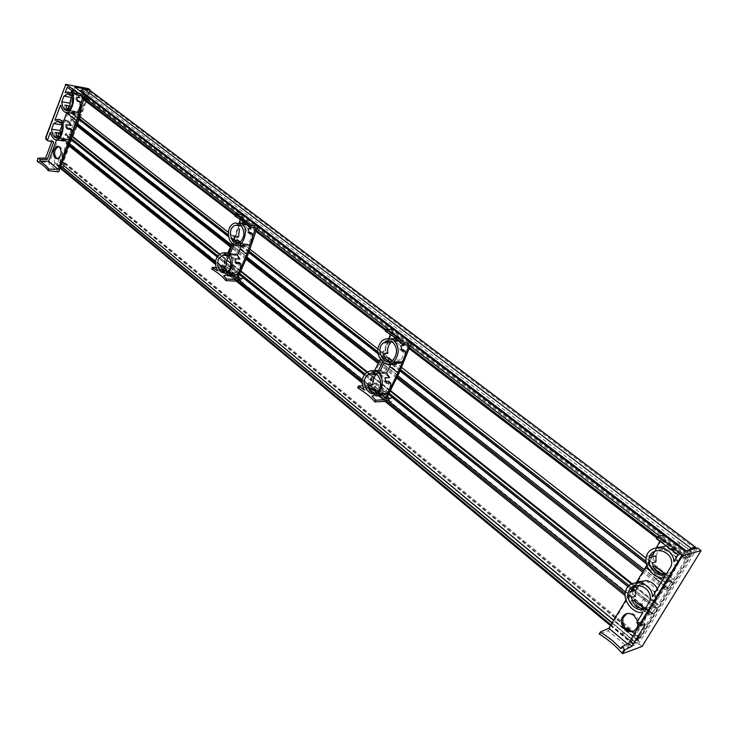 <?xml version="1.0" encoding="UTF-8"?>
<svg xmlns="http://www.w3.org/2000/svg" width="738" height="738" viewBox="0 0 738 738"><rect width="100%" height="100%" fill="white"/><g stroke="black" fill="none" stroke-linecap="round" stroke-linejoin="round"><path stroke-width="0.55" stroke-dasharray="3.69 2.77" d="M688.213 550.391L686.681 552.522L687.641 552.31L81.54 91.623L80.248 91.244M89.833 90.267L90.064 91.678L63.588 161.548L62.435 162.065L62.333 161.382L86.697 97.029L86.54 96.069L85.064 96.789L61.309 163.513L62.453 164.556L60.784 165.69L56.614 165.164L56.337 164.583L59.778 162.249L67.14 141.539L62.951 140.995L63.127 139.869L64.224 139.417L69.363 143.559M695.445 548.454L640.953 637.291L639.68 638.37L689.873 556.166L86.697 97.029M689.873 556.166L690.159 555.16L688.517 556.581L85.064 96.789M688.517 556.581L638.047 640.446L61.309 163.513M62.453 164.556L638.047 640.446M638.638 641.064L636.636 643.047L632.946 644.32L635.132 641.839L612.162 622.798M633.139 590.852L654.163 607.725L655.713 607.171C655.113 610.049 653.564 611.931 651.082 612.835L649.219 615.095L652.779 613.85L637.208 639.735L635.132 641.839M651.054 612.798L625.344 592.06M389.286 401.638L362.22 379.802M240.809 281.861L221.917 266.63M220.127 265.182L215.487 261.436M632.863 590.631L631.294 589.376M630.427 588.675L628.01 586.738M391.813 397.145L364.185 374.969M242.968 277.673L217.101 256.907M70.885 139.537L65.737 135.405L67.564 135.626C68.274 138.523 67.186 139.805 64.28 139.464L64.224 139.417M65.737 135.405L65.073 134.694L65.424 133.753L69.769 134.15L74.418 121.05L70.59 120.912L70.719 119.722L71.807 119.279L77.01 123.366M654.163 607.725L654.606 606.036L657.567 604.902L69.16 134.39M74.418 121.05L668.259 588.112L657.706 605.132L69.188 134.417M668.259 588.112L664.864 589.616L666.682 587.273L644.191 569.588M397.782 375.725L379.249 361.15M246.926 257.045L231.381 244.813M666.682 587.273L666.718 587.328C669.228 586.406 670.777 584.496 671.359 581.59L669.836 582.116L646.359 563.74M400.125 371.011L378.004 353.696M248.881 252.627L228.679 236.815M78.551 119.298L73.339 115.22L75.138 115.442C75.903 118.366 74.824 119.667 71.9 119.353L71.807 119.279M73.339 115.22L72.924 113.597M669.836 582.116L670.307 580.372L673.204 579.293L76.817 114.307L82.656 97.877L80.737 97.407L80.931 96.466L82.084 95.672L85.377 98.182M73.016 113.551L76.817 114.307M673.379 579.607L685.87 558.832L82.656 97.877M687.641 552.31L690.159 550.834C690.187 552.67 688.914 554.589 686.331 556.6L684.347 559.109L685.87 558.832M686.331 556.6L659.514 536.148M410.393 346.113L388.382 329.314M256.935 229.048L237.636 214.324M81.54 91.623L84.197 91.309C85.23 93.339 84.529 94.796 82.084 95.672M654.781 593.001L655.63 595.88L652.42 596.876M657.438 588.647L658.305 590.345L655.962 591.064M638.176 581.895L636.405 582.402L639.209 584.634C645.925 584.376 650.547 588.057 653.084 595.686L654.929 597.162L655.63 595.88M632.374 600.889L629.846 601.673L628.675 595.243L632.604 594.053L632.807 590.953M634.717 585.898L640.307 581.276M644.348 608.702L646.202 610.188C640.722 609.191 636.673 605.926 634.043 600.372M646.202 610.188L642.042 611.544L646.156 611.396L642.927 612.457M644.874 608.638L652.678 605.926L657.014 598.841L649.837 601.11M657.014 598.841L656.94 594.487L653.084 595.686M640.861 581.71L643.102 583.49L639.209 584.634M643.102 583.49L638.933 585.391M652.678 605.926L645.492 608.26M676.146 557.956L677.014 560.843L673.849 561.719M677.918 555.908C674.809 550.364 670.611 547.153 665.325 546.258L677.918 555.908L677.29 556.074M653.296 566.443L650.676 567.162L649.468 560.705L653.102 559.727L653.582 554.644C654.643 550.889 656.765 548.325 659.938 546.941L657.355 547.587L660.224 549.792C667.097 549.386 671.82 553.03 674.403 560.705L676.285 562.162L677.014 560.843M654.707 566.046C657.466 571.59 661.608 574.819 667.134 575.751L663.13 576.913L667.337 576.701L664.154 577.633M674.403 560.705L676.949 560.004L677.327 564.321L671.22 566.046M656.027 555.899C657.106 552.162 659.357 549.911 662.798 549.137L660.224 549.792M677.327 564.321L673.462 571.406L665.685 573.989M673.462 571.406L666.765 573.343M659.947 540.825L661.635 537.282L682.835 553.445L678.121 554.708M682.835 553.445L678.831 561.452L676.285 562.162M620.87 648.637L628.85 644.92L650.925 608.804L647.051 610.068L646.156 611.396M639.689 625.068L641.783 621.636L644.957 624.219M636.894 622.789L641.783 621.636M667.337 576.701L668.241 575.345L671.829 574.293L666.34 583.592L658.785 595.953L654.929 597.162M637.595 621.202L637.927 623.628M632.604 594.053L635.372 596.286M645.99 580.603L658.305 590.345M627.577 643.859L628.85 644.92M649.099 607.328L650.925 608.804M656.94 594.487L658.785 595.953M625.953 599.893L631.008 591.489M634.283 586.055L636.359 582.605M664.956 574.044L667.134 575.751M650.676 567.162L663.13 576.913M649.468 560.705L652.309 562.919M666.368 573.878L668.241 575.345M669.956 572.845L671.829 574.293M653.102 559.727L655.934 561.932M662.918 546.876L675.538 556.553M659.938 546.941L662.798 549.137M676.949 560.004L678.831 561.452M685.067 551.231L667.401 583.269L628.13 647.484L608.204 630.842L599.136 633.896M663.868 535.096L646.654 566.996L667.401 583.269M656.497 547.734L654.541 551.461M652.706 554.875L646.792 565.243M633.61 631.138L636.71 629.385L638.619 626.193C639.634 621.913 638.444 618.204 635.021 615.068C632.355 613.029 629.652 612.522 626.903 613.555M646.654 566.996L608.204 630.842M697.493 547.91L638.702 643.637L628.13 647.484M638.702 643.637L642.106 646.451M661.635 537.282L656.331 538.565M629.846 601.673L642.042 611.544M628.675 595.243L631.46 597.485M645.215 608.582L647.051 610.068M641.839 581.802L654.182 591.608M691.017 551.443L691.552 551.517C690.943 554.681 689.274 556.784 686.534 557.808C686.663 555.493 688.157 553.371 691.017 551.443M672.161 582.217L672.724 582.282C672.087 585.418 670.418 587.485 667.715 588.481C667.844 586.24 669.329 584.155 672.161 582.217M656.469 607.826L657.06 607.872C656.405 610.981 654.735 613.02 652.051 613.998C652.189 611.811 653.665 609.754 656.469 607.826M638.241 637.567L638.868 637.614C638.176 640.676 636.507 642.687 633.859 643.637C633.997 641.525 635.464 639.505 638.241 637.567M627.54 628.269C626.894 631.35 625.234 633.342 622.568 634.265C622.365 632.881 623.481 631.064 625.898 628.813M644.92 598.564L645.529 598.629C644.901 601.738 643.241 603.767 640.547 604.708C640.649 602.522 642.106 600.474 644.92 598.564M660.427 573.048L660.999 573.122C660.409 576.258 658.748 578.315 656.017 579.275C656.119 577.024 657.586 574.948 660.427 573.048M679.061 542.375L679.597 542.458C679.043 545.631 677.383 547.716 674.615 548.712C674.716 546.388 676.192 544.275 679.061 542.375M231.612 276.141L223.651 275.717M239.103 262.497C239.518 267.645 237.987 271.298 234.499 273.429L225.514 273.318M236.105 262.304L234.546 262.202L236.271 263.577M226.87 255.173C230.524 254.638 233.079 256.981 234.546 262.202M229.112 256.778L230.662 255.791L227.728 255.588M222.193 269.997L220.155 269.877L219.61 265.145L221.308 266.519M224.149 270.108L225.468 271.178L225.044 270.163M225.468 271.178L217.498 270.717M219.61 265.145L224.186 265.431C224.241 260.551 225.828 256.889 228.955 254.435L224.398 254.112L227.572 252.802L236.261 254.186L228.568 253.632M234.527 215.727L240.809 216.372L247.599 221.548L247.018 224.094L241.621 223.577M247.018 224.094L240.551 222.876L248.189 228.734M235.127 240.413L233.014 240.237L232.461 235.496L236.741 235.874C236.557 230.911 237.765 227.138 240.367 224.573L237.313 224.278L240.551 222.876M237.784 240.634L240.376 244.619L232.747 244.01L233.891 244.915L239.232 245.339M243.595 246.4L239.564 245.367M249.998 227.138L248.171 224.989L247.267 224.896M250.689 232.498C251.676 237.876 250.44 241.658 246.99 243.844L238.291 243.54M249.241 232.369L247.636 232.23L249.398 233.586M240.081 225.228L244.223 226.225L247.636 232.23M240.367 224.573L242.101 225.911L241.178 225.819M247.599 221.548L242.71 221.068L243.872 221.953L248.761 222.433L248.171 224.989M231.114 272.709L233.586 272.848L226.99 267.553L224.527 267.396L231.114 272.709L230.505 272.47L230.394 270.625L232.516 265.781L233.642 266.695L231.529 271.538L231.631 273.383L234.712 273.761L238.309 276.649M216.114 267.562L221.52 267.986M240.145 242.479L243.724 245.274M233.014 240.237L239.49 245.311M232.461 235.496L234.186 236.843M239.103 243.208L242.71 243.503L244.463 244.859M246.99 243.844L248.743 245.201M236.741 235.874L238.466 237.212M243.411 223.162L251.04 229.001M237.313 224.278L239.057 225.616M242.802 214.869L233.512 242.95L248.097 254.398M248.761 222.433L255.625 227.673M241.529 245.514L241.243 246.215M240.376 244.619L236.261 254.186M240.809 216.372L240.154 219.26M239.278 222.701L234.656 236.889M234.297 237.821L232.239 242.848L238.918 248.097M233.586 272.848L234.573 271.796L235.699 272.709L234.712 273.761M243.125 277.589L244.924 277.682C245.367 280.772 244.084 282.294 241.077 282.239L226.732 270.661L226.345 269.038L240.708 280.606M226.99 267.553L230.542 266.15C231.012 269.241 229.739 270.745 226.732 270.661M226.345 269.038L222.286 268.789L236.658 280.403M222.286 268.789L221.963 269.536L236.326 281.15M221.963 269.536L211.585 268.927M233.512 242.95L223.798 265.32L230.394 270.625M224.527 267.396L223.918 267.156L223.798 265.32M221.372 267.876L227.747 253.199M232.036 243.309L232.239 242.848M233.642 266.695L235.699 272.709M232.516 265.781L234.573 271.796M232.452 253.152L239.951 259.093M227.433 272.091L230.957 274.942M234.26 273.54L235.976 274.923M224.186 265.431L225.874 266.796M228.955 254.435L230.662 255.791M220.155 269.877L226.52 275.034M229.693 273.281L231.418 274.674M224.398 254.112L225.265 254.813M227.572 252.802L235.071 258.761M380.642 395.789L371.878 396.066M377.229 395.955L375.91 396.02L366.906 388.723L366.159 383.409L368.216 385.061M388.622 381.297C389.138 385.494 388.096 388.889 385.485 391.472L382.791 393.05L374.83 393.437M386.066 381.389L384.212 381.454L386.315 383.133M374.249 373.216C379 372.487 382.321 375.236 384.212 381.454M376.583 374.101L378.409 373.179L374.572 373.29M369.157 388.631L366.906 388.723M370.78 388.566L372.155 389.682L371.648 388.529M372.155 389.682L364.424 390.015M378.52 370.476L380.559 370.43L385.181 371.897L377.727 372.1M366.159 383.409L370.596 383.243C370.596 378.723 372.035 375.153 374.932 372.533L376.343 371.537L371.915 371.657L375.826 370.55L384.932 377.773M385.208 331.048L391.278 331.113L399.516 337.395L398.686 340.061L393.483 340.052M398.686 340.061L394.157 338.668M384.738 357.137L382.395 357.174L381.629 351.832L385.771 351.795C385.587 347.063 386.804 343.364 389.415 340.707L390.439 339.877L387.496 339.867L390.107 338.797M387.007 357.109L390.144 361.712L382.764 361.841L383.446 362.423L384.157 362.939L391.537 362.801L396.168 364.258M392.09 364.341L382.395 357.174M402.764 344.397L400.097 341.141L399.424 341.141M390.559 342.783L392.551 341.5L389.599 341.491L387.496 339.867M402.957 349.498C403.889 353.825 403.105 357.321 400.596 359.969L398.206 361.463L390.217 361.721M401.933 349.508L400.024 349.517L402.164 351.168M390.217 341.297L395.928 342.653L400.024 349.517M399.516 337.395L394.793 337.377L396.205 338.456L400.928 338.474L400.097 341.141M378.308 391.315L380.697 391.205L372.727 384.793L370.338 384.885L378.308 391.315L377.736 391.122L377.81 389.258L380.356 384.111L381.731 385.208L379.175 390.356L379.101 392.229L382.053 392.302L387.385 396.592M362.644 385.863L367.21 385.688L368.493 386.721M391.887 360.919L395.328 363.603M381.629 351.832L383.723 353.465M394.074 361.537L396.205 363.197M398.206 361.463L400.328 363.114M385.771 351.795L387.865 353.419M394.249 338.668L403.511 345.762M391.481 338.659L400.762 345.771M390.439 339.877L392.551 341.5M393.363 329.379L381.509 359.037L399.184 372.893M400.928 338.474L409.267 344.831M391.537 362.801L391.002 363.926M390.144 361.712L385.181 371.897M391.278 331.113L390.31 334.24M388.825 338.668L380.319 358.972M380.697 391.205L381.758 390.033L383.123 391.131L382.053 392.302M391.979 397.053L393.714 396.952C393.824 400.061 392.431 401.74 389.507 401.989L372.164 387.994L371.952 386.38L389.323 400.374M372.727 384.793L376.325 383.022C376.481 386.122 375.098 387.782 372.164 387.994M371.952 386.38L368.013 386.537L385.402 400.577M368.013 386.537L367.625 387.321L385.005 401.38L362.109 382.874M367.625 387.321L357.533 387.736M381.509 359.037L369.83 382.837L377.81 389.258M370.338 384.885L369.766 384.701L369.83 382.837M367.21 385.688L374.507 370.817M381.731 385.208L383.123 391.131M380.356 384.111L381.758 390.033M380.559 370.43L389.646 377.625M376.555 392.487L379.913 395.199M382.791 393.05L384.876 394.729M370.596 383.243L372.653 384.895M376.343 371.537L378.409 373.179M378.373 393.262L380.457 394.941M371.915 371.657L373.779 373.142M78.025 95.137L77.25 94.298L77.61 91.918L71.761 90.331L76.697 91.226L72.896 88.329L67.186 87.287M50.35 132.489L54.169 133.052L54.667 132.047L59.261 132.729L60.129 133.43M56.309 136.013L54.547 135.755L54.169 133.052M62.878 140.847L59.464 136.475M54.907 120.248L58.726 120.847L60.424 120.054L65.331 120.829L71.226 125.497M70.553 128.578C70.866 133.246 69.584 136.631 66.715 138.735L57.859 137.905M60.138 122.157L60.544 122.038C63.108 121.807 64.916 123.753 65.959 127.868L67.204 128.061M60.903 122.84L63.92 123.311L61.964 124.851M66.558 108.818L64.732 108.514L64.344 105.811L60.525 105.165M69.529 109.316C70.885 112.711 72.859 114.261 75.47 113.947M77.25 94.298L75.949 94.067M76.697 91.226L76.346 93.606L70.903 92.637M76.346 93.606L70.691 92.582L76.678 97.176M68.819 93.994L70.691 92.582M68.966 93.422L65.156 92.748M79.39 100.885C80.285 105.663 79.4 109.169 76.734 111.41L67.997 110.543M77.582 100.571L76.309 100.35L77.693 101.42M70.553 94.667L70.986 94.556C73.523 94.39 75.294 96.327 76.309 100.35M71.272 97.416L72.656 95.719L71.429 95.497M70.276 94.768L68.782 94.16M72.896 88.329L71.77 95.036L70.82 94.87M56.494 140.1L57.942 136.253M59.058 133.274L59.261 132.729M63.92 123.311L58.505 121.724M58.551 121.539L58.726 120.847M64.344 105.811L64.852 104.796L69.16 105.525L69.012 106.032M68.044 109.067L66.761 112.72M53.514 141.742L51.872 140.404L46.033 139.427M64.852 104.796L65.728 105.479M72.416 110.7L73.791 111.77M64.732 108.514L70.663 113.163M69.16 105.525L70.036 106.207M68.699 94.492L69.584 95.174M71.77 95.036L72.656 95.719M74.75 87.056L67.97 113.117L77.933 120.931M76.734 111.41L78.108 112.48M69.566 109.344L73.2 112.176M73.569 93.099L79.556 97.684M77.61 91.918L82.988 96.023M57.167 158.836L58.708 158.956C62.905 155.893 63.542 151.927 60.627 147.065L58.597 146.438M67.97 113.117L48.948 163.818L58.625 171.899M59.501 136.512L63.108 139.417M66.715 138.735L68.071 139.823M54.667 132.047L55.535 132.748M62.121 138.061L63.477 139.159M54.547 135.755L60.285 140.404M58.459 121.899L59.326 122.591M60.424 120.054L66.319 124.731M65.959 127.868L67.315 128.956M89.796 90.239L61.346 165.377L59.713 164.03L36.9 161.142M61.346 165.377L48.948 163.818M82.988 90.368L83.754 90.719C84.658 93.901 83.514 95.34 80.313 95.036C79.234 92.564 80.128 91.005 82.988 90.368M73.901 114.482L74.704 114.851C75.544 118.006 74.372 119.408 71.208 119.076C70.175 116.65 71.069 115.119 73.901 114.482M66.3 134.648L67.14 135.026C67.914 138.163 66.734 139.537 63.597 139.178C62.601 136.798 63.505 135.294 66.3 134.648M58.182 158.504L58.302 158.596C59.012 161.705 57.813 163.052 54.704 162.655C53.726 161.013 54.28 159.574 56.356 158.338M88.256 88.569L59.713 164.03M51.798 141.502L51.872 140.404M60.359 167.341L60.156 167.185C59.178 165.395 59.824 163.919 62.084 162.775M71.844 139.095L72.684 139.473C73.449 142.609 72.269 143.993 69.123 143.633C68.136 141.262 69.049 139.75 71.844 139.095M79.501 118.864L80.313 119.233C81.143 122.388 79.972 123.799 76.798 123.477C75.774 121.05 76.678 119.519 79.501 118.864M86.171 95.792L88.671 94.676L89.436 95.027C90.553 97.047 89.87 98.615 87.407 99.731M686.792 552.541L685.076 551.231M687.143 551.517L686.322 550.899M695.27 548.768L90.064 91.678M640.953 637.291L63.588 161.548M639.883 637.669L62.333 161.382M638.047 640.787L61.494 163.91M638.619 640.584L62.167 163.993M636.636 643.047L60.784 165.69M633.084 644.329L610.501 625.556M60.082 168.052L56.614 165.164M633.084 643.822L610.704 625.224M60.184 167.784L56.337 164.583M633.342 643.379L610.963 624.791M60.322 167.434L56.457 164.233M634.726 641.977L611.977 623.112M62.343 167.351L57.601 163.412M62.592 167.222L58.071 163.476M637.208 639.735L613.675 620.28M63.985 165.718L59.778 162.249M652.779 613.85L67.14 141.539M652.577 613.629L66.752 141.179M649.136 614.975L625.086 595.529M236.317 281.15L230.016 276.058M229.979 276.03L215.441 264.269M68.616 145.534L62.767 140.81M649.864 613.776L625.104 593.776M385.882 400.559L362.072 381.325M237.156 280.431L215.385 262.848M68.966 144.583L64.824 141.244M64.658 141.106L63.127 139.869M653.877 607.236L633.379 590.787M632.909 590.409L631.534 589.302M630.566 588.527L628.149 586.59M388.539 394.286L364.286 374.83M239.26 274.49L217.193 256.778M70.931 139.399L65.073 134.694M654.606 606.036L634.975 590.308M633.296 588.952L632.78 588.546M631.59 587.586L629.145 585.631M389.083 393.188L365.052 373.926M239.712 273.457L217.83 255.92M71.291 138.449L65.424 133.753M658.351 604.588L636.995 587.522M634.901 585.843L632.217 583.693M390.439 390.457L367.423 372.053M240.846 270.883L219.85 254.112M72.186 136.087L69.769 134.15M664.754 589.45L642.706 572.061M396.638 378.004L378.142 363.419M245.985 259.195L230.459 246.944M76.263 125.34L70.35 120.672M665.491 588.241L643.425 570.861M397.192 376.897L378.677 362.312M246.446 258.152L230.911 245.911M76.623 124.381L70.719 119.722M669.56 581.59L646.267 563.362M400.227 370.817L377.93 353.364M248.955 252.442L228.605 236.511M78.615 119.132L72.684 114.491M670.307 580.372L645.962 561.35M400.771 369.701L377.635 351.62M249.407 251.39L228.337 234.924M78.966 118.172L73.339 113.772M685.786 558.491L82.361 97.462M684.458 559.136L656.719 537.919M409.479 348.816L385.494 330.467M256.271 231.621L240.145 219.287M239.712 218.955L234.767 215.182M84.003 99.861L80.885 97.481M684.938 557.983L657.337 536.895M409.839 347.782L385.946 329.535M256.529 230.643L235.145 214.306M84.169 98.947L80.931 96.466M637.309 622.78L640.815 625.639M649.468 570.354L658.065 577.098M662.401 580.502L666.34 583.592M641.792 621.267L645.28 624.108M232.249 273.623L238.014 278.272M231.529 271.538L238.199 276.907M379.673 392.413L386.943 398.271M379.175 390.356L387.256 396.859M380.485 359.212L388.382 365.411M48.247 140.995L46.595 139.648M53.127 141.687L52.057 140.81M686.681 552.522L663.794 535.115M411.352 343.115L393.289 329.379M257.617 226.188L242.719 214.859M84.842 94.778L80.341 91.364M639.68 638.37L62.435 162.065M690.159 555.16L86.54 96.069M637.955 640.778L61.365 163.845M638.757 640.593L62.361 164.076M632.946 644.32L610.455 625.63M60.064 168.107L56.411 165.081M652.872 613.499L67.084 141.189M649.219 615.095L625.086 595.575M384.95 401.38L362.109 382.921M236.271 281.15L229.961 276.049M229.933 276.021L215.441 264.305M68.597 145.561L62.951 140.995M655.713 607.171L67.564 135.626M651.082 612.835L64.28 139.464M657.567 604.902L636.608 588.149M634.09 586.129L631.488 584.053M390.153 391.039L366.851 372.404M240.606 271.436L219.371 254.453M72.001 136.595L68.865 134.085M664.864 589.616L642.669 572.116M396.62 378.05L378.114 363.456M245.966 259.232L230.441 246.99M76.245 125.377L70.59 120.912M671.359 581.59L75.138 115.442M666.718 587.328L71.9 119.353M673.204 579.293L646.054 558.122M401.767 367.607L377.625 348.779M250.228 249.426L234.546 237.193M234.186 236.916L228.282 232.304M79.603 116.355L76.42 113.873M685.971 558.454L82.591 97.517M684.347 559.109L656.691 537.956M409.47 348.853L385.476 330.504M256.261 231.667L240.136 219.334M239.25 218.651L234.758 215.21M83.994 99.898L80.737 97.407M690.159 550.834L84.197 91.309M633.352 588.767L625.593 591.064M650.15 555.539L646.396 556.517M641.885 621.276L645.363 624.108M622.568 634.265L633.859 643.637M631.248 631.322L638.868 637.614M640.547 604.708L652.051 613.998M645.529 598.629L657.06 607.872M656.017 579.275L667.715 588.481M660.999 573.122L672.724 582.282M674.615 548.712L686.534 557.808M679.597 542.458L691.552 551.517M638.619 626.193L637.521 626.562M230.625 255.809L227.765 255.616M234.499 273.429L226.289 272.977M225.514 253.383L221.778 253.116M238.743 223.374L235.09 223.014M231.631 273.383L238.3 278.752M230.542 266.15L244.924 277.682M223.918 267.156L230.505 272.47M385.485 391.472L377.293 391.841M374.932 372.533L366.343 372.773M389.415 340.707L382.183 340.688M400.596 359.978L392.902 360.107M379.101 392.229L387.164 398.723M376.325 383.022L393.714 396.952M369.766 384.701L377.736 391.122M57.158 119.556L60.248 120.045M57.444 138.052L60.747 138.532M59.704 121.908L60.544 122.038M73.726 93.062L70.931 92.564M70.682 92.518L67.721 91.992M70.986 94.556L70.101 94.399M70.83 111.226L67.564 110.682M53.625 141.788L52.001 140.46M62.389 161.973L58.302 158.596M60.156 167.185L54.704 162.655M72.684 139.473L67.14 135.026M69.123 143.633L63.597 139.178M80.313 119.233L74.704 114.851M76.798 123.477L71.208 119.076M89.436 95.027L83.754 90.719M84.317 98.099L80.313 95.036M58.708 158.956L57.426 158.79"/><path stroke-width="1.11" d="M80.516 91.438L685.076 551.231M80.248 91.244L80.442 90.506L84.187 89.113L89.833 90.267L695.648 547.255M688.213 550.391L691.137 548.371L695.399 547.245L695.445 548.454M625.344 592.06L389.286 401.638M362.22 379.802L240.809 281.861M221.917 266.63L220.127 265.182M215.487 261.436L69.363 143.559M631.294 589.376L630.427 588.675M628.01 586.738L391.813 397.145M364.185 374.969L242.968 277.673M217.101 256.907L70.885 139.537M644.191 569.588L397.782 375.725M379.249 361.15L246.926 257.045M231.381 244.813L77.01 123.366M646.359 563.74L400.125 371.011M378.004 353.696L248.881 252.627M228.679 236.815L78.551 119.298M659.514 536.148L410.393 346.113M388.382 329.314L256.935 229.048M237.636 214.324L85.377 98.182M656.58 538.749L657.493 536.627L656.331 538.565L678.121 554.708L673.849 561.719C673.739 546.074 649.809 542.587 646.396 556.526C643.213 566.784 655.123 579.865 664.154 577.633L652.42 596.876C652.383 581.415 629.154 577.54 625.593 591.064C622.291 601.138 634.071 614.45 642.927 612.457L636.765 622.568L640.261 623.296L681.838 555.225L682.456 555.696L701.1 550.631L642.106 646.451L622.614 653.637L624.929 649.846L631.94 646.248L645.27 624.477L640.344 625.603L640.852 623.785L682.456 555.696M655.962 591.064L654.182 591.608L654.781 593.001M636.405 582.402L645.99 580.603C650.796 581.332 654.606 584.016 657.438 588.647M640.861 581.71L640.307 581.276L638.176 581.895M632.807 590.953L634.717 585.898M644.348 608.702L634.043 600.372L632.374 600.889M638.933 585.391L635.759 590.077L635.372 596.286L631.46 597.485C633.213 605.059 637.687 608.776 644.874 608.638M645.492 608.26C638.296 614.007 625.224 602.024 628.416 592.263C632.115 579.155 653.822 587.033 649.837 601.11L645.492 608.26M677.29 556.074L675.538 556.553L676.146 557.956M665.325 546.258L657.355 547.587M664.956 574.044L654.707 566.046L653.296 566.443M665.685 573.989C658.508 574.044 654.043 570.354 652.309 562.919L655.934 561.932L656.027 555.899L649.274 557.67C652.844 544.183 675.261 551.71 671.22 566.046L666.765 573.343C659.44 579.293 646.193 567.623 649.274 557.67M600.455 632.263L599.136 633.896L600.455 632.263L605.372 635.363L613.01 641.101L620.87 648.637L622.088 646.654L628.499 643.388L639.689 625.068M622.614 653.637L622.033 653.148L624.348 649.357L624.929 649.846M637.927 623.628L637.521 626.562C634.865 632.088 630.796 633.112 625.298 629.634C621.848 626.405 620.686 622.632 621.83 618.333C624.496 613.01 628.527 612.042 633.933 615.427L637.595 621.202M600.225 632.069L608.868 628.269L627.577 643.859M608.868 628.269L625.953 599.893M631.008 591.489L634.283 586.055M636.497 582.374L645.575 567.291L649.468 570.354M657.493 536.627L663.868 535.096L685.067 551.231L697.493 547.91L701.1 550.631M659.947 540.825L656.497 547.734M654.541 551.461L652.706 554.875M646.792 565.243L645.575 567.291M626.903 613.555L622.927 617.974C622.106 626.544 625.667 630.935 633.61 631.138M622.033 653.148C615.99 646.156 608.426 639.8 599.367 634.08M657.733 536.812C667.207 542.485 675.242 548.62 681.838 555.225M622.088 646.654L624.348 649.357M628.499 643.388L631.94 646.248M625.898 628.813L627.54 628.269L631.248 631.322M236.105 262.304L239.103 262.497L240.828 263.872L236.271 263.577L235.071 258.761L239.951 259.093L237.405 255.09L229.702 254.545L233.891 244.915M241.077 282.239L240.708 280.606L236.658 280.403L236.326 281.15L225.966 280.634L226.52 278.909L223.651 275.717L226.511 275.034C231.529 272.128 234.97 258.318 229.149 254.056L229.702 254.545M230.957 274.942L235.754 279.49L246.824 254.306L255.625 227.673L249.361 227.073L250.09 225.413L257.627 226.142L248.097 254.398L238.199 276.907L238.3 278.752L238.909 278.992L241.372 279.112L243.125 277.589M232.47 276.16L227.59 275.901L230.339 275.237L226.511 275.034L227.59 275.901M240.828 263.872C240.763 268.816 239.149 272.497 235.976 274.923L231.418 274.674L230.339 275.237M225.514 273.318C223.061 272.193 221.658 269.923 221.308 266.519L225.874 266.796L226.751 260.09L229.112 256.778M227.728 255.588L226.105 255.477L226.87 255.173M218.144 259.518L222.433 255.237C232.083 251.151 233.254 269.324 226.289 272.968C219.776 273.623 217.064 269.139 218.144 259.518M227.433 272.091L225.044 270.163L222.193 269.997M232.738 244.02L228.568 253.632L229.149 254.056L225.68 252.627L221.778 253.116C215.192 256.999 213.762 262.866 217.498 270.717L212.415 267.442L211.723 269.047L212.415 267.442M242.71 221.068L241.621 223.577L242.212 223.983L235.09 223.014C226.289 225.311 226.723 240.081 233.3 244.499L236.363 245.892L239.306 245.293C244.573 242.47 248.236 228.245 242.212 223.983L242.784 224.463L243.872 221.963M240.145 242.479L237.784 240.634L235.127 240.413M243.595 246.4L240.579 246.16L243.042 245.588L239.306 245.293M249.241 232.369L250.689 232.498L252.451 233.854C252.959 238.863 251.723 242.645 248.743 245.201L244.463 244.859L243.042 245.588M252.451 233.854L249.398 233.586L248.189 228.734L251.04 229.001L249.998 227.138M247.267 224.896L242.784 224.463M238.291 243.54C235.892 242.396 234.527 240.164 234.186 236.843L238.466 237.212L239.509 228.808M241.363 225.957C245.33 232.313 244.573 238.06 239.103 243.208C232.101 247.571 225.505 228.236 235.68 225.182L241.363 225.957M241.178 225.819L239.057 225.616L240.081 225.228M225.966 280.634L226.667 279.029L235.754 279.49M249.933 225.302L249.213 226.963L243.291 221.511L234.675 215.837L235.394 214.186C242.027 218.042 246.87 221.741 249.933 225.302L250.09 225.413M235.394 214.186L234.675 215.837M238.309 276.649L241.372 279.112M221.52 267.986L224.149 270.108M212.267 267.331L216.114 267.562M243.724 245.274L245.339 246.529M239.49 245.311L240.579 246.16M235.247 214.075L242.802 214.869L257.627 226.142M241.243 246.215L240.062 249.001L246.824 254.306M240.154 219.26L239.278 222.701M234.656 236.889L234.297 237.821M225.819 280.523C222.913 276.759 218.217 272.931 211.723 269.047M227.747 253.199L232.036 243.309M237.405 255.09L240.062 249.001M225.265 254.813L226.105 255.477M386.066 381.389L388.622 381.297L390.725 382.967L386.315 383.133L384.932 377.773L389.646 377.625L386.555 372.985L379.111 373.197L384.157 362.939M389.507 401.989L389.323 400.374L385.402 400.577L385.005 401.38L374.969 401.924L375.642 400.07L371.878 396.066L378.068 393.834C383.612 386.546 383.732 379.47 378.428 372.616L379.111 373.197M379.913 395.199L380.642 395.789L377.229 395.955M390.725 382.967C390.734 387.321 389.387 390.808 386.684 393.428L384.876 394.729L375.91 396.02M374.83 393.437C371.066 392.413 368.862 389.627 368.216 385.061L372.653 384.895L373.686 377.579L376.583 374.101M365.338 377.847L367.792 374.821C377.607 367.063 385.522 384.683 377.284 391.832C371.814 398.529 361.03 386.712 365.338 377.847M376.555 392.487L371.648 388.529L369.157 388.631M382.764 361.851L377.727 372.1L378.428 372.616C374.507 369.941 370.476 369.996 366.334 372.773C361.417 377.561 360.781 383.308 364.424 390.015L358.539 386.177L357.709 387.874L358.539 386.177M378.52 370.476L375.826 370.55M394.793 337.377L393.483 340.052L394.203 340.559C390.319 337.995 386.315 338.041 382.183 340.688C375.836 348.004 376.251 355.246 383.446 362.423C387.146 365.153 390.55 365.052 393.677 362.109C399.489 354.683 399.673 347.497 394.203 340.559L394.895 341.131L396.205 338.456M394.157 338.668L390.107 338.797M391.887 360.919L387.007 357.109L384.738 357.137M395.328 363.603L396.168 364.258L392.09 364.341M401.933 349.508L402.957 349.498L405.097 351.14C405.568 355.642 404.479 359.249 401.832 361.952L400.328 363.114L396.205 363.197L391.574 364.351M405.097 351.14L402.164 351.168L400.762 345.771L403.511 345.762L402.764 344.397M399.424 341.141L394.895 341.131M390.217 361.721C386.518 360.67 384.36 357.912 383.723 353.465L387.865 353.419C387.173 348.945 388.077 345.393 390.559 342.783L383.603 342.783M393.169 342.653C397.708 348.308 397.625 354.12 392.893 360.089C385.882 368.216 373.834 349.729 383.594 342.792C386.869 340.624 390.061 340.578 393.169 342.653M389.599 341.491L390.217 341.297M374.969 401.924L375.817 400.208L384.618 399.747L397.957 372.93L409.267 344.831L403.234 344.84L404.11 343.069L411.37 343.069L399.184 372.893L387.256 396.859L387.164 398.723L387.727 398.907L390.116 398.778L391.979 397.053M403.926 342.93L403.049 344.701L395.503 337.912L385.384 331.187L386.242 329.425C393.843 333.89 399.738 338.391 403.926 342.93L404.11 343.069M386.242 329.425L385.384 331.187M387.385 396.592L390.116 398.778M379.766 395.826L384.618 399.747M368.493 386.721L370.78 388.566M358.373 386.029L362.644 385.863M386.066 329.286L393.363 329.379L411.37 343.069M391.002 363.926L389.765 366.5L397.957 372.93M390.31 334.24L388.825 338.668M374.793 401.776C370.827 397.016 365.125 392.376 357.709 387.874M374.507 370.817L380.282 359.055M386.555 372.985L389.765 366.5M56.494 140.1L48.551 161.299L39.704 161.069L40.295 159.491L47.26 159.371L53.699 142.157L47.583 140.69L45.931 137.803L65.719 84.584C71.328 87.794 75.128 90.691 77.112 93.283L76.54 94.805L72.213 90.682L67.186 87.287L65.156 92.748L67.684 91.992L71.807 93.329L72.665 91.032M47.38 140.46L50.35 132.489C52.057 137.849 54.391 140.349 57.352 139.98C62.998 138.347 66.964 117.739 57.149 119.556L54.907 120.248L60.525 105.165C62.186 110.432 64.492 112.914 67.444 112.628C71.826 111.678 76.531 96.632 71.365 92.951L70.903 92.637L71.761 90.34M56.309 136.013L59.501 136.512M65.331 120.829C67.979 120.543 69.944 122.102 71.226 125.497L66.319 124.731L67.315 128.956L71.909 129.657C71.854 134.03 70.571 137.416 68.071 139.823L63.477 139.159L60.396 140.488L62.878 140.847M51.586 129.187L53.671 123.569L57.278 121.53C64.981 120.017 62.472 136.807 57.444 138.052C54.123 138.098 52.167 135.137 51.586 129.187L60.11 130.469L62.066 125.229M57.859 137.905L55.535 132.748L60.129 133.43L60.11 130.469M67.204 128.061L70.553 128.578L71.909 129.657M60.903 122.84L59.326 122.591L60.138 122.157M53.671 123.569L61.964 124.851M69.566 109.344L66.558 108.818M73.2 112.176L75.47 113.947L67.444 112.628M77.582 100.571L80.765 101.945C81.291 106.438 80.396 109.944 78.108 112.48L73.791 111.77L70.663 113.163M80.765 101.945L77.693 101.42L76.678 97.176L79.556 97.684L78.025 95.137M75.949 94.067L71.807 93.329M67.997 110.543L65.728 105.479L70.036 106.207L69.833 103.191L61.78 101.816L63.902 96.115L67.758 93.984C75.47 92.674 72.675 109.611 67.564 110.682C64.252 110.645 62.324 107.683 61.78 101.816M71.429 95.497L69.584 95.174L70.553 94.667M69.833 103.191L71.272 97.416L63.902 96.115M38.016 158.144L37.177 161.364L38.016 158.144L45.627 158.015L51.798 141.502M48.201 170.635L48.634 169.085L58.237 169.38L76.641 120.718L82.988 96.023L76.651 94.888L77.222 93.366L84.842 94.732L77.933 120.931L58.625 171.899L48.201 170.635L48.745 169.177M46.033 139.427L45.655 137.582L65.719 84.584M70.82 94.87L70.276 94.768M57.942 136.253L59.058 133.274M63.053 122.619L66.688 112.905L76.641 120.718M69.012 106.032L68.044 109.067M65.433 84.363L88.256 88.569L89.944 89.842L74.75 87.056L84.842 94.732M58.597 146.438L58.357 146.475C53.782 150.238 53.385 154.353 57.167 158.836M39.704 161.069C44.16 163.79 47.131 166.456 48.634 169.085M48.551 161.299L58.237 169.38M55.092 158.19C52.186 153.283 52.85 149.316 57.066 146.299L59.344 146.89C62.26 151.751 61.623 155.718 57.426 158.79L55.092 158.19M63.108 139.417L65.304 141.198M48.081 170.543C46.263 167.683 42.629 164.629 37.177 161.364M56.356 158.338L58.182 158.504M40.295 159.491L38.284 158.375M47.26 159.371L45.627 158.015M62.084 162.775L63.772 163.116C64.557 166.013 63.422 167.425 60.359 167.341M87.407 99.731L85.977 99.362L86.171 95.792M686.322 550.899L80.442 90.506M691.137 548.371L84.187 89.113M695.399 547.245L89.409 90.073M610.501 625.556L60.082 168.052M610.704 625.224L60.184 167.784M610.963 624.791L60.322 167.434M611.977 623.112L62.343 167.351M612.162 622.798L62.592 167.222M613.675 620.28L63.985 165.718M625.086 595.529L384.996 401.38M362.109 382.874L236.317 281.15M215.441 264.269L68.616 145.534M625.104 593.776L385.882 400.559M362.072 381.325L237.156 280.431M215.385 262.848L68.966 144.583M633.379 590.787L632.909 590.409M631.534 589.302L630.566 588.527M628.149 586.59L388.539 394.286M364.286 374.83L239.26 274.49M217.193 256.778L70.931 139.399M634.975 590.308L633.296 588.952M632.78 588.546L631.59 587.586M629.145 585.631L389.083 393.188M365.052 373.926L239.712 273.457M217.83 255.92L71.291 138.449M636.995 587.522L634.901 585.843M632.217 583.693L390.439 390.457M367.423 372.053L240.846 270.883M219.85 254.112L72.186 136.087M642.706 572.061L396.638 378.004M378.142 363.419L245.985 259.195M230.459 246.944L76.263 125.34M643.425 570.861L397.192 376.897M378.677 362.312L246.446 258.152M230.911 245.911L76.623 124.381M646.267 563.362L400.227 370.817M377.93 353.364L248.955 252.442M228.605 236.511L78.615 119.132M645.962 561.35L400.771 369.701M377.635 351.62L249.407 251.39M228.337 234.924L78.966 118.172M656.719 537.919L409.479 348.816M385.494 330.467L256.271 231.621M234.767 215.182L84.003 99.861M657.337 536.895L409.839 347.782M385.946 329.535L256.529 230.643M235.145 214.306L84.169 98.947M640.261 623.296L640.852 623.785M658.065 577.098L662.401 580.502M238.014 278.272L238.909 278.992M386.943 398.271L387.727 398.907M53.699 142.157L53.127 141.687M663.794 535.115L411.352 343.115M393.289 329.379L257.617 226.188M242.719 214.859L84.842 94.778M610.455 625.63L60.064 168.107M625.086 595.575L384.95 401.38M362.109 382.921L236.271 281.15M215.441 264.305L68.597 145.561M636.608 588.149L634.422 586.396M631.488 584.053L390.153 391.039M366.851 372.404L240.606 271.436M219.371 254.453L72.001 136.595M642.669 572.116L396.62 378.05M378.114 363.456L245.966 259.232M230.441 246.99L76.245 125.377M646.054 558.122L401.767 367.607M377.625 348.779L250.228 249.426M228.282 232.304L79.603 116.355M656.691 537.956L409.47 348.853M385.476 330.504L256.261 231.667M240.136 219.334L239.25 218.651M234.758 215.21L83.994 99.898M635.759 590.077L628.416 592.263M653.582 554.644L650.15 555.539M636.839 622.743L640.344 625.603M622.927 617.974L621.83 618.333M227.765 255.616L222.433 255.237M239.241 225.524L235.68 225.182M386.684 393.428L378.068 393.834M375.983 374.572L367.801 374.812M401.832 361.961L393.677 362.109M57.352 139.98L60.636 140.451M57.278 121.53L59.704 121.908M70.101 94.399L67.758 93.984M47.583 140.69L45.941 139.344M63.652 163.015L62.389 161.973M85.977 99.362L84.317 98.099M58.357 146.475L57.066 146.299"/></g></svg>
